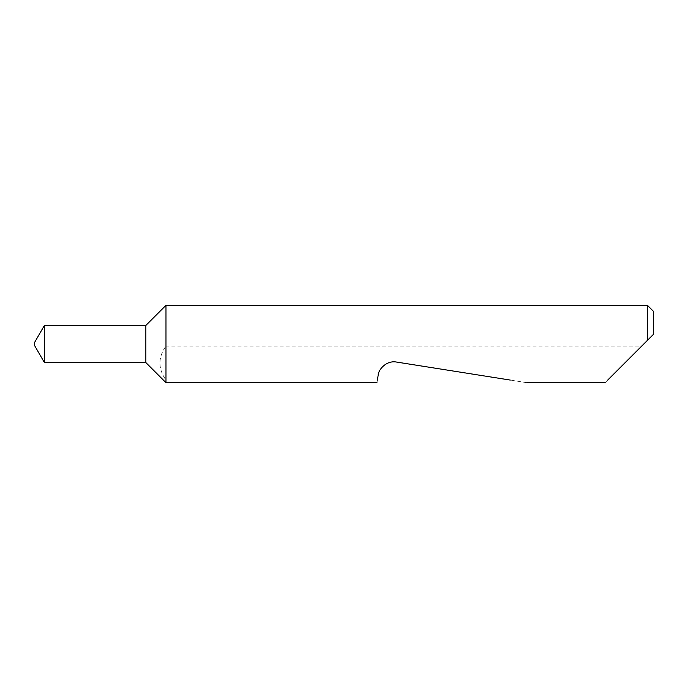 <?xml version="1.0" encoding="UTF-8"?>
<svg xmlns="http://www.w3.org/2000/svg" width="688" height="688" viewBox="0 0 688 688"><rect width="100%" height="100%" fill="white"/><g stroke="black" fill="none" stroke-linecap="round" stroke-linejoin="round"><path stroke-width="0.52" stroke-dasharray="3.44 2.58" d="M34.4 342.762L34.4 345.238M44.41 325.424L44.41 362.576M145.856 325.424L145.856 362.576M165.98 305.3L165.98 346.064C157.948 357.39 157.948 368.725 165.98 380.077L165.98 382.7M526.87 382.7L510.298 380.077L607.719 380.077L605.096 382.7M165.98 380.077L377.402 380.077L376.99 382.7M647.408 305.3L647.408 340.388M643.796 344L641.732 346.064L165.98 346.064M607.719 380.077L641.732 346.064M377.402 380.077L378.133 375.442C378.667 367.461 388.797 360.099 396.555 362.06L510.298 380.077M653.6 334.196L653.6 311.492"/><path stroke-width="1.03" d="M34.4 345.238L34.4 342.762L44.41 325.424L44.41 362.576L34.4 345.238M145.856 362.576L145.856 325.424L165.98 305.3L165.98 382.7L145.856 362.576L44.41 362.576M607.719 380.077L647.408 340.388L647.408 305.3L165.98 305.3M377.402 380.077L378.133 375.442C378.151 369.963 386.131 360.116 396.555 362.06L510.298 380.077M647.408 305.3L653.6 311.492L653.6 334.196L643.796 344M647.408 340.388L653.6 334.196M605.096 382.7L526.87 382.7M376.99 382.7L165.98 382.7M145.856 325.424L44.41 325.424"/></g></svg>
